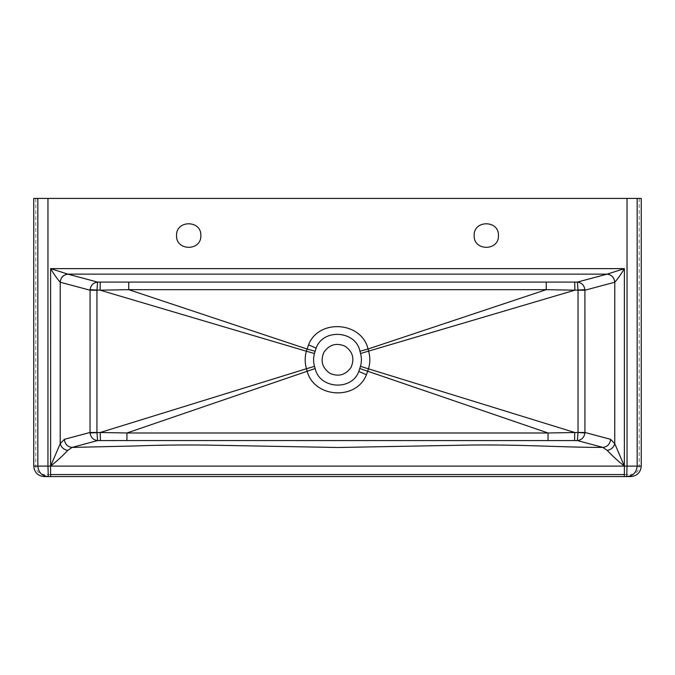 <?xml version="1.0" encoding="UTF-8"?>
<svg xmlns="http://www.w3.org/2000/svg" width="675" height="675" viewBox="0 0 675 675"><rect width="100%" height="100%" fill="white"/><g stroke="black" fill="none" stroke-linecap="round" stroke-linejoin="round"><path stroke-width="0.51" stroke-dasharray="3.38 2.53" d="M641.25 198.416L33.75 198.416M351.127 367.225C345.769 374.971 338.749 377.03 330.058 373.41C322.312 368.052 320.245 361.024 323.873 352.333C329.231 344.587 336.251 342.529 344.942 346.148C352.688 351.506 354.755 358.535 351.127 367.225M498.454 235.55C499.12 251.227 473.487 251.227 474.154 235.55C473.487 219.881 499.12 219.881 498.454 235.55M176.546 235.55C175.88 219.881 201.513 219.881 200.846 235.55C201.513 251.227 175.88 251.227 176.546 235.55M639.225 198.416L639.225 466.113C638.727 471.243 635.909 474.053 630.779 474.559L624.383 474.559M50.591 474.559L44.221 474.559C39.091 474.053 36.273 471.243 35.775 466.113L35.775 198.416M44.221 474.559L44.221 476.584M35.775 466.113L33.75 466.113M639.225 466.113L641.25 466.113M630.779 474.559L630.779 476.584"/><path stroke-width="1.01" d="M47.959 198.416L47.959 466.113L33.75 466.113C34.374 472.475 37.859 475.959 44.221 476.584C37.859 475.959 34.374 472.475 33.75 466.113L33.75 198.416L37.834 198.416L37.834 466.113C38.458 472.475 41.943 475.959 48.288 476.584L630.779 476.584L44.221 476.584L48.288 476.584L47.959 466.113L50.591 466.113L50.591 476.584L50.591 466.113L624.383 466.113L624.383 476.584L624.383 466.113L627.041 466.113L626.712 476.584C633.057 475.959 636.542 472.475 637.166 466.113L641.25 466.113C640.626 472.475 637.141 475.959 630.779 476.584L630.779 476.584C637.141 475.959 640.626 472.475 641.25 466.113L641.25 198.416L37.834 198.416M641.25 198.416L641.25 466.113M498.454 235.55C499.12 219.881 473.487 219.881 474.154 235.55C473.487 251.227 499.12 251.227 498.454 235.55M176.546 235.55C175.88 251.227 201.513 251.227 200.846 235.55C201.513 219.881 175.88 219.881 176.546 235.55M624.35 466.062L624.383 448.976L624.35 466.062L614.756 443.686L614.782 282.209C617.608 279.096 620.806 274.573 624.383 268.625L50.591 268.625C54.169 274.565 57.375 279.096 60.193 282.209L60.218 282.226C60.801 277.45 63.366 274.759 67.922 274.151L97.588 282.091L577.387 282.091L607.061 274.151L624.383 268.625L624.383 448.976M359.927 351.228C355.978 330.623 323.114 328.109 316.153 348.123L314.449 353.498C313.267 357.792 313.293 362.078 314.533 366.348L315.166 368.533C319.376 388.893 351.818 391.205 358.805 371.419L360.467 366.348C361.707 362.078 361.733 357.792 360.551 353.498L359.927 351.228L368.035 349.009C361.8 321.578 318.651 318.406 308.534 344.832L306.349 351.219L100.094 290.174L90.062 289.718C90.821 285.196 93.336 282.656 97.588 282.091L96.947 290.208L90.037 290.208L60.218 282.226L60.218 443.686C61.172 447.255 63.661 449.508 67.694 450.453C62.868 455.633 57.181 460.856 50.625 466.113L60.218 443.686L64.387 439.332L90.037 432.464L90.062 432.953C90.821 437.476 93.336 440.016 97.588 440.581L100.398 440.572L100.237 432.498L306.458 368.736L307.083 370.862C313.63 397.988 356.299 400.908 366.424 374.743L368.542 368.736C370.212 362.905 370.254 357.067 368.651 351.219L368.035 349.009L546.244 289.668L546.244 282.125M67.694 450.453L72.09 447.407L134.384 445.998C156.853 445.103 181.153 444.808 207.276 445.103L337.821 447.5L468.754 445.087C522.087 444.319 561.254 447.449 602.893 447.407L607.289 450.453C612.082 455.617 617.768 460.831 624.35 466.113M607.289 450.453C611.314 449.508 613.803 447.255 614.756 443.686L610.597 439.332C610.006 444.108 607.441 446.791 602.893 447.407L577.387 440.581L578.028 432.506L584.913 432.953C584.153 437.476 581.648 440.016 577.387 440.581L574.577 440.572L574.746 432.498L360.467 366.348M90.062 289.718L90.037 432.464L96.947 432.464L97.588 440.581L72.09 447.407C67.5 446.825 64.935 444.133 64.387 439.332M584.913 432.953L584.938 432.464L578.028 432.464L548.033 432.979L359.834 368.533M315.073 351.228L306.965 349.009L128.739 289.668L100.094 290.174L100.263 282.099M360.551 353.498L574.881 290.174L546.244 289.668L128.739 289.668L128.739 282.125M610.597 439.332L584.938 432.464L584.913 289.718L574.881 290.174L574.72 282.099M614.782 282.209C614.225 277.408 611.668 274.725 607.095 274.143C611.609 274.759 614.174 277.45 614.756 282.226L584.938 290.208L578.028 290.208L577.387 282.091C581.648 282.656 584.153 285.196 584.913 289.718M351.127 367.225C345.769 374.971 338.749 377.03 330.058 373.41C322.312 368.052 320.245 361.024 323.873 352.333C329.231 344.587 336.251 342.529 344.942 346.148C352.688 351.506 354.755 358.535 351.127 367.225M314.533 366.348L306.458 368.736C304.788 362.905 304.746 357.067 306.349 351.219L314.449 353.498M90.062 432.953L100.237 432.498L126.951 432.979L315.166 368.533M548.033 440.547L548.033 432.979L126.951 432.979L126.951 440.547L574.577 440.572M60.193 282.209C60.75 277.408 63.307 274.725 67.88 274.143L67.922 274.151M50.625 466.062L50.591 268.625L67.88 274.143L607.095 274.143M624.383 474.559L50.591 474.559M627.041 198.416L627.041 466.113L637.166 466.113L637.166 198.416M50.591 448.976L50.591 466.113M100.398 440.572L126.951 440.547M358.805 371.419L366.424 374.743M316.153 348.123L308.534 344.832M578.028 432.464L578.028 290.208M96.947 290.208L96.947 432.464M33.75 466.113L33.75 198.416"/></g></svg>
